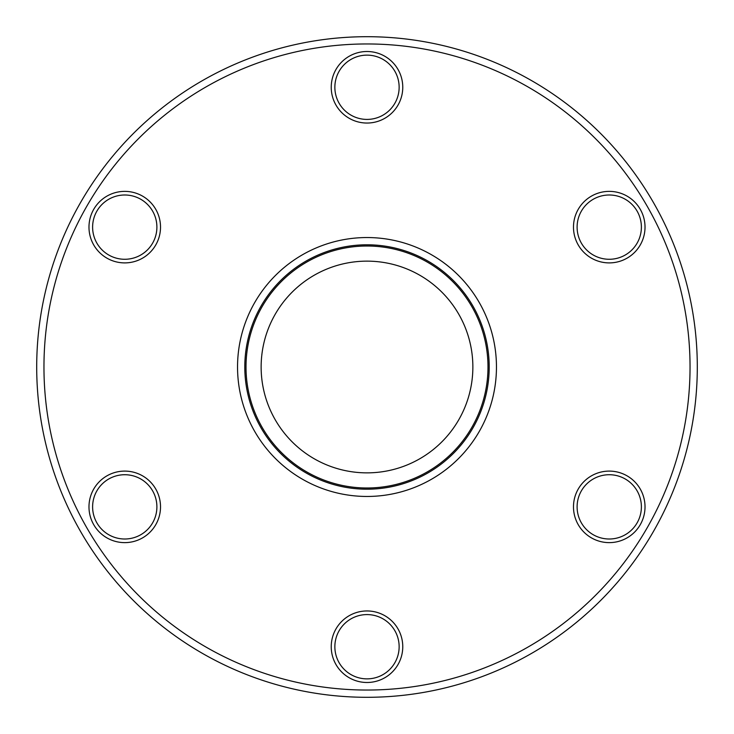 <?xml version="1.0" encoding="UTF-8"?>
<svg xmlns="http://www.w3.org/2000/svg" width="734" height="734" viewBox="0 0 734 734"><rect width="100%" height="100%" fill="white"/><g stroke="black" fill="none" stroke-linecap="round" stroke-linejoin="round"><path stroke-width="1.1" d="M573.483 506.864A35.764 35.764 0 0 1 609.248 471.1A35.764 35.764 0 0 1 645.021 506.864A35.764 35.764 0 0 1 609.248 542.628A35.764 35.764 0 0 1 573.483 506.864M641.388 506.864A32.14 32.14 0 0 0 609.248 474.724A32.14 32.14 0 0 0 577.107 506.864A32.14 32.14 0 0 0 609.248 539.004A32.14 32.14 0 0 0 641.388 506.864M573.483 227.136A35.764 35.764 0 0 1 609.248 191.372A35.764 35.764 0 0 1 645.021 227.136A35.764 35.764 0 0 1 609.248 262.9A35.764 35.764 0 0 1 573.483 227.136M641.388 227.136A32.14 32.14 0 0 0 609.248 194.996A32.14 32.14 0 0 0 577.107 227.136A32.14 32.14 0 0 0 609.248 259.276A32.14 32.14 0 0 0 641.388 227.136M331.236 87.273A35.764 35.764 0 0 1 367 51.508A35.764 35.764 0 0 1 402.764 87.273A35.764 35.764 0 0 1 367 123.046A35.764 35.764 0 0 1 331.236 87.273M399.14 87.273A32.14 32.14 0 0 0 367 55.133A32.14 32.14 0 0 0 334.86 87.273A32.14 32.14 0 0 0 367 119.413A32.14 32.14 0 0 0 399.14 87.273M88.979 227.136A35.764 35.764 0 0 1 124.752 191.372A35.764 35.764 0 0 1 160.517 227.136A35.764 35.764 0 0 1 124.752 262.9A35.764 35.764 0 0 1 88.979 227.136M156.892 227.136A32.14 32.14 0 0 0 124.752 194.996A32.14 32.14 0 0 0 92.612 227.136A32.14 32.14 0 0 0 124.752 259.276A32.14 32.14 0 0 0 156.892 227.136M88.979 506.864A35.764 35.764 0 0 1 124.752 471.1A35.764 35.764 0 0 1 160.517 506.864A35.764 35.764 0 0 1 124.752 542.628A35.764 35.764 0 0 1 88.979 506.864M156.892 506.864A32.14 32.14 0 0 0 124.752 474.724A32.14 32.14 0 0 0 92.612 506.864A32.14 32.14 0 0 0 124.752 539.004A32.14 32.14 0 0 0 156.892 506.864M331.236 646.727A35.764 35.764 0 0 1 367 610.954A35.764 35.764 0 0 1 402.764 646.727A35.764 35.764 0 0 1 367 682.492A35.764 35.764 0 0 1 331.236 646.727M399.14 646.727A32.14 32.14 0 0 0 367 614.587A32.14 32.14 0 0 0 334.86 646.727A32.14 32.14 0 0 0 367 678.867A32.14 32.14 0 0 0 399.14 646.727M237.541 367A129.459 129.459 0 0 1 367 237.541A129.459 129.459 0 0 1 496.459 367A129.459 129.459 0 0 1 367 496.459A129.459 129.459 0 0 1 237.541 367M489.202 367A122.202 122.202 0 0 0 367 244.798A122.202 122.202 0 0 0 244.798 367A122.202 122.202 0 0 0 367 489.202A122.202 122.202 0 0 0 489.202 367M43.957 367A323.043 323.043 0 0 0 367 690.043A323.043 323.043 0 0 0 690.043 367A323.043 323.043 0 0 0 367 43.957A323.043 323.043 0 0 0 43.957 367M697.3 367A330.3 330.3 0 0 1 367 697.3A330.3 330.3 0 0 1 36.7 367A330.3 330.3 0 0 1 367 36.7A330.3 330.3 0 0 1 697.3 367M261.139 367A105.861 105.861 0 0 1 367 261.139A105.861 105.861 0 0 1 472.861 367A105.861 105.861 0 0 1 367 472.861A105.861 105.861 0 0 1 261.139 367M487.991 367A120.991 120.991 0 0 0 367 246.009A120.991 120.991 0 0 0 246.009 367A120.991 120.991 0 0 0 367 487.991A120.991 120.991 0 0 0 487.991 367"/></g></svg>
